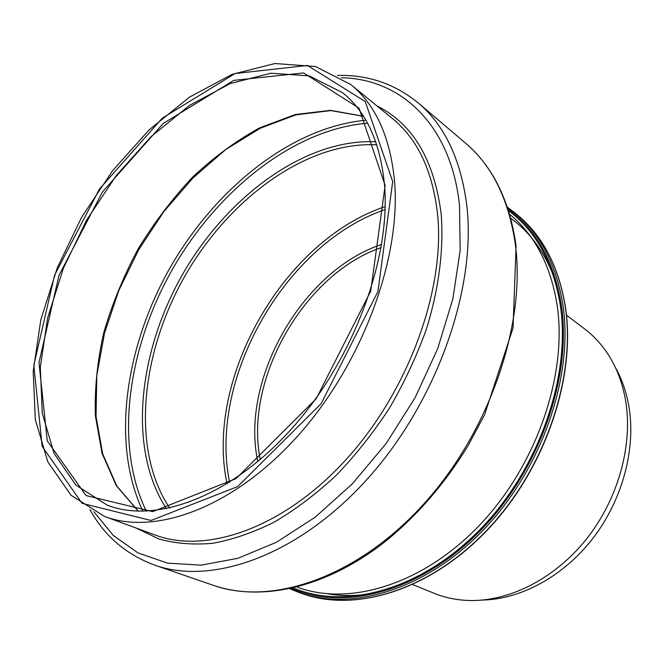 <?xml version="1.0" encoding="UTF-8"?>
<svg xmlns="http://www.w3.org/2000/svg" width="664" height="664" viewBox="0 0 664 664"><rect width="100%" height="100%" fill="white"/><g stroke="black" fill="none" stroke-linecap="round" stroke-linejoin="round"><path stroke-width="1" d="M566.458 315.134L584.669 328.962C593.79 335.884 601.659 344.442 608.282 354.651C616.881 368.03 622.674 383.468 625.654 400.981C633.041 445.428 618.084 499.394 586.212 539.351C554.257 579.257 508.292 602.016 468.12 600.463C455.969 599.966 444.589 597.558 433.982 593.234L412.817 584.602M615.262 367.242C621.911 379.036 626.484 392.275 628.974 406.949C635.971 448.93 622.558 499.536 593.292 537.84C563.927 576.086 521.115 599.277 482.512 600.065M565.321 307.009C576.053 377.617 544.729 469.68 486.911 530.245C429.077 590.943 354.144 612.947 301.332 593.326C354.443 613.013 429.376 590.902 487.127 530.32C544.878 469.838 576.178 377.965 565.479 307.324C558.856 266.654 542.754 235.795 517.19 214.746C542.629 235.654 558.673 266.405 565.321 307.009M289.77 588.727L298.501 592.305C351.314 611.926 426.338 589.831 484.288 528.959C542.214 468.22 573.654 375.932 562.964 305.208C556.341 264.538 540.305 233.745 514.866 212.837L517.19 214.746M507.894 208.82C536.329 229.395 554.158 261.516 561.37 305.166C572.244 377.111 539.126 471.324 479.325 531.673C419.523 592.18 343.338 611.419 291.496 588.346M508.466 210.604C536.055 231.18 553.353 262.844 560.366 305.589C571.081 376.82 538.545 469.979 479.549 530.038C420.553 590.255 345.097 610.067 293.322 587.93M509.562 214.215L509.711 214.339C534.902 234.907 550.722 265.301 557.179 305.515C567.504 375.044 536.454 465.655 479.516 525.224C422.57 584.926 348.94 606.539 297.173 587.109L296.991 587.042M371.798 593.583C356.41 596.081 341.769 596.172 327.883 593.848M510.682 218.199C529.258 231.636 543.467 250.652 553.303 275.261M260.296 459.471C243.804 379.767 304.104 274.008 381.094 247.614M257.823 461.563C239.895 379.999 302.311 270.53 381.634 244.418M229.619 482.247C208.015 379.061 285.263 243.58 385.07 209.617M227.063 483.849C204.479 378.986 283.395 240.567 385.145 206.595M169.669 508.109C130.85 449.81 140.652 353.754 184.891 276.116C229.18 198.494 306.851 141.133 376.795 144.843M166.498 508.773C127.712 449.694 137.822 352.949 182.401 274.688C227.047 196.469 305.158 138.494 375.749 141.781M146.329 511.189C113.976 444.847 127.563 348.309 172.565 269.086C217.825 190.004 293.986 129.14 367.549 123.197M142.951 511.263C110.963 444.199 124.89 347.289 170.1 267.675C215.584 188.219 291.894 126.874 365.897 120.25M138.245 511.197L116.391 485.832L102.073 453.421L95.367 415.88C94.529 388.946 97.334 361.199 103.775 332.623C112.133 304.079 123.512 276.307 137.904 249.315C153.799 223.187 171.901 199.25 192.211 177.52C213.517 157.426 235.969 140.876 259.574 127.878L295.297 114.532L330.481 110.348L363.449 116.233M107.286 505.196L75.92 485.094L54.108 453.495L42.288 413.265L40.305 367.25L47.6 318.122L63.37 268.322L86.627 220.083L116.3 175.495L151.126 136.568L189.688 105.269L230.292 83.54L270.937 73.214L309.241 75.895L342.508 92.653C366.536 111.776 380.572 142.901 384.605 186.003C390.548 259.765 352.825 360.925 291.313 429.11C229.802 497.527 155.185 523.921 107.286 505.196M385.12 185.463L370.711 291.197L316.147 398.823L235.986 478.644L152.695 511.629L86.088 495.585L47.26 440.896L38.993 362.635L58.963 275.427L102.439 191.929L163.319 123.363L233.844 80.369L303.614 72.94L359.058 108.166L385.12 185.463M392.69 181.587L377.932 291.562L321.135 403.654L237.612 486.596L151.027 520.476L82.095 503.353L42.156 446.357L33.831 365.275L54.572 275.203L99.459 189.041L162.257 118.192L235.131 73.53L307.465 65.454L365.25 101.559L392.69 181.587M394.582 181.654C401.081 258.669 362.013 364.387 297.804 435.908C233.579 507.595 155.517 535.782 104.547 516.459L70.998 495.236L47.825 461.887L35.325 419.59L33.2 371.325L40.819 319.841L57.311 267.708L81.655 217.219L112.697 170.573L149.159 129.837L189.572 97.077L232.192 74.318L274.962 63.536L315.458 66.491L350.808 84.552C375.733 104.804 390.324 137.174 394.582 181.654M350.808 84.552L392.524 118.624C417.631 139.058 432.654 170.988 437.593 214.414C445.262 289.57 408.393 391.312 346.035 459.612C283.669 528.079 206.537 554.44 155.119 535.01L104.547 516.459M377.011 105.95C412.925 123.803 434.331 159.991 441.228 214.53C443.851 249.689 438.854 289.189 426.205 329.709C416.444 356.717 404.152 382.929 389.32 408.343C373.243 432.886 355.506 455.255 336.108 475.449C316.081 494.074 295.505 509.595 274.406 522.02C253.333 532.52 232.807 539.608 212.829 543.276C193.44 545.019 175.437 543.575 158.804 538.952L136.311 528.112M341.362 77.754C400.492 78.692 451.113 124.243 459.529 205.666L460.16 250.452L452.881 298.792L437.717 348.592L415.183 397.545L386.265 443.336L352.368 483.815L315.151 517.214L276.407 542.28L237.878 558.316L201.134 565.155L167.494 563.122L137.979 552.904L113.295 535.433L93.89 511.786M337.478 75.447C367.69 74.575 394.607 83.739 418.237 102.928C444.78 125.33 460.982 159.659 466.842 205.898C476.47 288.798 436.597 402.268 367.441 478.91C298.285 555.726 212.281 585.648 154.704 565.13C126.152 554.564 104.563 536.064 89.922 509.628M515.33 244.269C526.203 324.696 489.053 432.978 422.412 505.503C355.771 578.203 271.302 605.917 213.443 585.366C261.002 601.667 323.974 588.213 381.767 544.264C415.124 518.036 443.959 485.077 468.261 445.395L484.546 414.875L513.031 327.999L516.086 245.929C509.695 200.711 492.854 166.457 465.564 143.167C492.198 165.685 508.782 199.383 515.33 244.269M298.501 592.305L301.332 593.326M514.866 212.837L507.337 207.143M138.353 511.205L116.847 486.098L102.671 453.844L96.039 416.361L96.795 375.533L104.538 333.104L118.723 290.691L138.71 249.764L163.751 211.733L193.017 177.927L225.586 149.657L260.338 128.218L295.97 114.83L330.946 110.597L363.498 116.325M154.704 565.13L213.443 585.366M418.237 102.928L465.564 143.167"/></g></svg>
